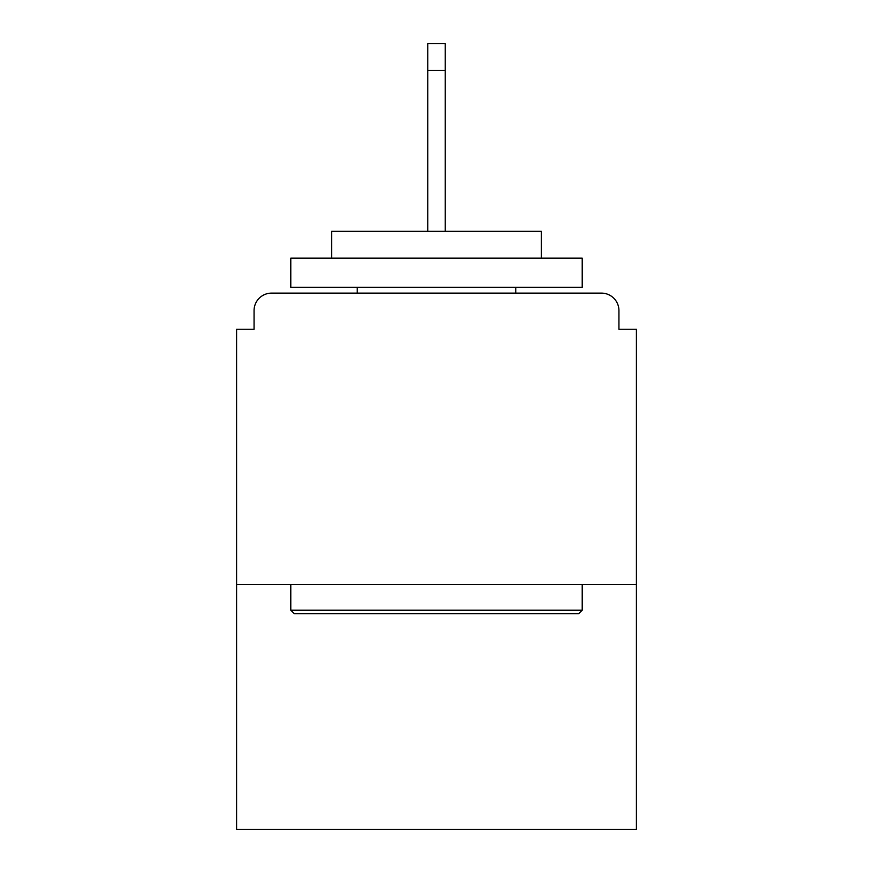 <?xml version="1.0" encoding="UTF-8"?>
<svg xmlns="http://www.w3.org/2000/svg" width="873" height="873" viewBox="0 0 873 873"><rect width="100%" height="100%" fill="white"/><g stroke="black" fill="none" stroke-linecap="round" stroke-linejoin="round"><path stroke-width="1.31" d="M618.935 329.252L618.935 310.602L618.935 329.252L636.417 329.252L636.417 829.35L236.583 829.35L236.583 329.252L254.065 329.252L254.065 310.602L254.065 329.252M636.417 584.55L236.583 584.55M618.935 310.602A17.482 17.482 0 0 0 601.453 293.121L271.547 293.121A17.482 17.482 0 0 0 254.065 310.602M601.453 293.121L527.423 293.121M345.577 293.121L271.547 293.121M578.723 613.686L294.277 613.686L290.785 610.194L582.215 610.194L578.723 613.686M290.785 258.146L582.215 258.146L582.215 287.282L290.785 287.282L290.785 258.146M541.413 258.146L541.413 231.334L331.587 231.334L331.587 258.146M290.785 584.55L290.785 610.194M582.215 584.55L582.215 610.194M357.232 287.282L357.232 293.121M515.768 287.282L515.768 293.121M445.241 70.462L427.759 70.462L427.759 43.65L445.241 43.65L445.241 231.334M427.759 70.462L427.759 231.334"/></g></svg>
